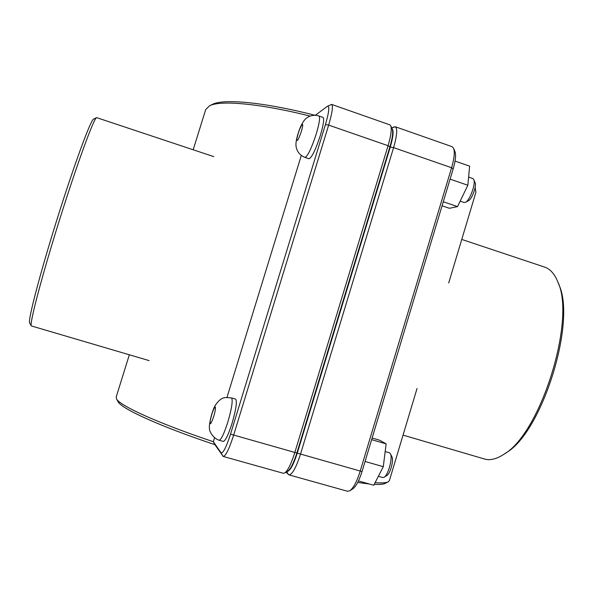<?xml version="1.0" encoding="UTF-8"?>
<svg xmlns="http://www.w3.org/2000/svg" width="593" height="593" viewBox="0 0 593 593"><rect width="100%" height="100%" fill="white"/><g stroke="black" fill="none" stroke-linecap="round" stroke-linejoin="round"><path stroke-width="0.89" d="M318.96 115.998L323.015 117.407C324.386 118.696 323.519 124.656 320.398 135.278C315.58 149.881 311.785 157.716 309.005 158.768L304.965 157.397C307.693 156.322 311.458 148.48 316.277 133.862C319.405 123.225 320.302 117.273 318.96 115.998C314.49 114.619 310.376 115.287 306.633 118.014C304.669 119.371 302.593 122.373 300.414 127.035C297.034 135.671 295.573 142.053 296.04 146.189C296.856 151.563 299.836 155.299 304.965 157.397M460.168 201.146L464.186 202.509L465.549 202.287C469.812 200.449 475.927 183.674 473.8 179.59L472.88 178.582L468.603 177.099M473.8 179.59L475.089 182.74C476.772 185.98 471.961 199.174 468.574 200.642L465.549 202.287M455.053 161.074L469.626 166.151L467.84 185.253L450.102 179.138M443.282 201.761L457.537 206.609L467.84 185.253M442.074 205.793L449.442 208.291L457.537 206.609M231.44 397.91L235.584 399.111C237.252 401.209 236.096 409.237 232.1 423.18C228.327 434.899 225.384 440.977 223.279 441.414L219.106 440.236C213.228 438.353 209.425 431.459 209.522 429.162C208.536 425.692 211.627 412.298 214.859 406.02C221.574 395.724 225.347 397.562 231.44 397.91L231.663 398.036C232.945 400.801 231.678 408.777 227.868 421.964C224.087 433.698 221.174 439.784 219.106 440.236M378.356 476.305L382.715 477.543L384.101 477.232C388.252 475.06 392.892 457.774 390.416 453.749L389.393 452.748L385.183 451.532M390.416 453.749L391.958 456.855C393.922 460.057 390.276 473.651 386.977 475.378L384.101 477.232M372.122 438.027L379.587 440.199L386.139 443.868L371.633 439.65M365.058 461.465L383.286 466.684L386.139 443.868M358.469 480.93L373.775 485.252L383.286 466.684M331.606 104.405L389.846 124.841L390.757 125.82C391.877 129.133 390.98 135.76 388.074 145.708L294.743 452.733C291.215 463.822 287.872 470.575 284.692 472.992L283.335 473.288L223.257 456.469C225.748 455.995 229.18 448.953 233.568 435.344L328.655 125.101C332.265 112.789 333.251 105.895 331.606 104.405L327.506 106.229C329.73 106.021 329.041 112.144 325.438 124.589L230.514 434.158C226.17 447.515 222.99 453.704 220.981 452.711L213.354 441.733C157.338 422.957 119.304 405.456 116.48 398.77L116.176 397.043L129.333 354.807M284.692 472.992L287.887 471.05C290.74 468.878 293.728 462.866 296.856 453.022L389.875 146.938C392.462 138.095 393.248 132.195 392.24 129.215L390.757 125.82M116.48 398.77L118.044 401.646C120.905 408.421 159.124 426.033 214.881 444.668L223.257 456.469M315.046 115.279C263.44 102.055 223.183 98.512 212.338 104.42L209.477 105.828C220.159 100.047 259.208 103.33 310.109 116.095M214.881 444.668L213.354 441.733L214.533 437.908M315.276 115.287L327.506 106.229M193.185 149.755L205.682 109.631L209.477 105.828M226.971 397.406L301.296 155.455M286.078 472.147L288.924 474.852C292.223 474.615 296.055 467.788 300.436 454.357L393.596 147.627C397.073 135.434 397.629 128.473 395.264 126.739L391.728 128.036M391.936 128.511C393.871 130.267 393.322 136.457 390.283 147.071L297.278 453.141C293.483 464.823 290.133 470.931 287.212 471.457M395.264 126.739L452.148 146.701L453.63 148.339C454.92 152.097 454.245 158.568 451.599 167.745L360.129 471.324C356.89 481.575 353.45 488.054 349.826 490.759L347.587 491.271L288.924 474.852M357.69 482.487L369.291 483.984M374.227 484.362C379.809 484.629 383.493 484.296 385.287 483.354L388.185 481.842C386.206 482.895 381.84 483.169 375.087 482.687M417.042 388.467L389.401 480.575L388.185 481.842M475.134 187.403L475.92 192.251L448.693 282.987M349.826 490.759L352.828 488.84C356.074 486.416 359.143 480.656 362.026 471.554L453.185 168.886C455.543 160.733 456.136 154.973 454.979 151.608L453.63 148.339M503.991 454.208L506.192 452.718C541.898 432.616 576.715 321.554 558.88 284.662L557.924 282.179C576.151 319.775 540.423 433.75 503.991 454.208C496.645 459.071 490.122 460.665 484.422 458.989L403.047 435.114M461.762 239.431L544.589 267.087C550.222 268.963 554.67 273.996 557.924 282.179M96.585 117.614L93.561 119.134C90.788 119.66 74.273 164.32 56.958 219.58C39.62 274.841 27.686 320.932 29.657 322.955L31.273 325.92C29.331 324.023 41.621 276.953 59.389 220.344C77.127 163.727 93.902 118.066 96.585 117.614L213.806 156.641M149.095 360.603L31.273 325.92M301.363 131.387C302.808 126.428 303.105 124.078 302.252 124.33C299.999 127.665 298.183 132.61 296.796 139.162C296.93 142.32 298.449 139.726 301.363 131.387M213.68 416.56C215.2 411.349 215.748 408.162 215.318 407.006C213.725 408.169 212.035 412.676 210.256 420.526C209.759 425.774 210.9 424.455 213.68 416.56M296.856 453.022L230.514 434.158M389.875 146.938L388.074 145.708L328.655 125.101L325.438 124.589M220.981 452.711L222.812 456.121M391.736 128.058L393.922 126.932M390.283 147.071L393.596 147.627L451.599 167.745L453.185 168.886M297.278 453.141L362.026 471.554M286.827 471.694L288.287 474.452"/></g></svg>
